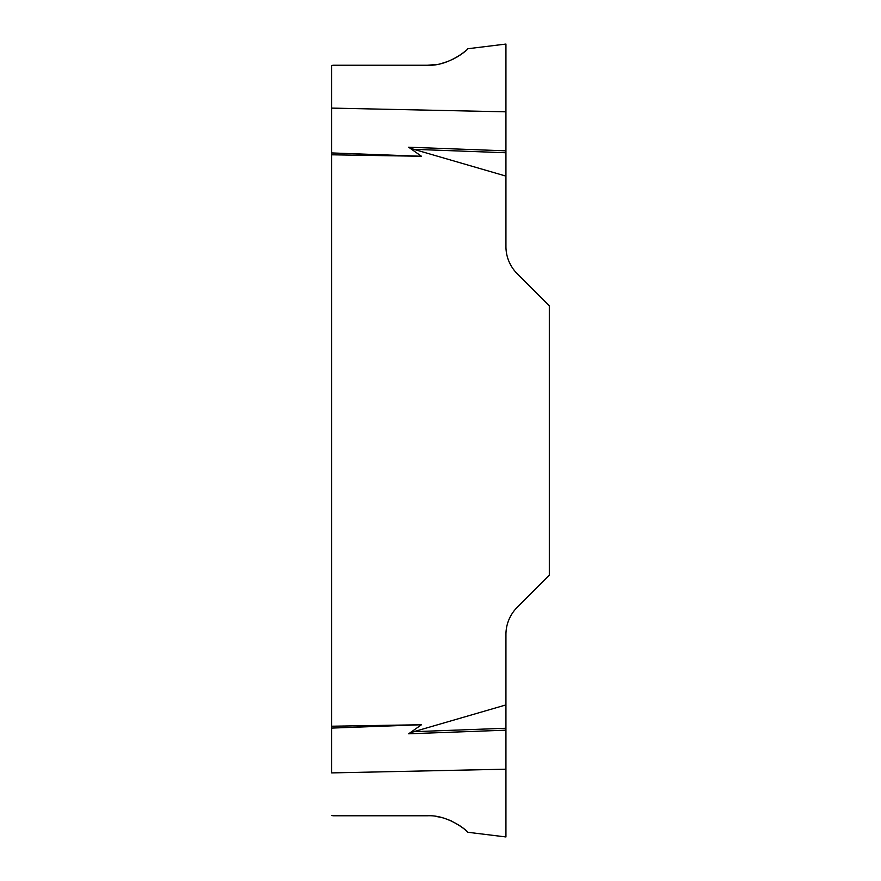 <?xml version="1.0" encoding="UTF-8"?>
<svg xmlns="http://www.w3.org/2000/svg" width="881" height="881" viewBox="0 0 881 881"><rect width="100%" height="100%" fill="white"/><g stroke="black" fill="none" stroke-linecap="round" stroke-linejoin="round"><path stroke-width="1.32" d="M505.936 769.19L505.936 836.95L505.936 769.19L331.685 772.901L331.685 65.458L331.685 108.11L505.936 111.821L505.936 44.061L505.936 246.471A38.489 38.489 0 0 0 517.202 273.694L549.315 305.795L549.315 575.216L517.202 607.328A38.489 38.489 0 0 0 505.936 634.54L505.936 769.19M427.417 815.784C450.499 814.496 471.236 834.759 467.635 832.105C467.084 830.376 447.361 814.628 427.417 815.784L333.525 815.784L427.417 815.784M505.936 836.95L467.811 832.27L464.166 828.988M460.036 825.882L457.79 824.418M451.92 821.235L448.429 819.748M441.469 817.524L436.712 816.533M427.417 65.238L333.525 65.238L427.417 65.238C450.499 66.516 471.236 46.264 467.635 48.918C467.084 50.646 447.361 66.383 427.417 65.238L436.712 64.478M441.48 63.498L448.429 61.274M451.92 59.776L457.79 56.593M460.036 55.129L464.199 52.001M331.685 726.219L421.47 724.744L408.663 733.796L413.784 731.693L505.936 704.921M505.936 176.101L413.784 149.318L408.663 147.215L421.47 156.267L331.685 154.803M331.685 152.931L421.47 156.267M505.936 150.838L408.663 147.215M331.685 728.091L421.47 724.744M505.936 730.173L408.663 733.796M505.936 152.754L413.784 149.318M505.936 728.257L413.784 731.693M331.685 815.553L333.525 815.784M331.685 65.458L333.525 65.238M505.936 44.061L467.811 48.741"/></g></svg>
